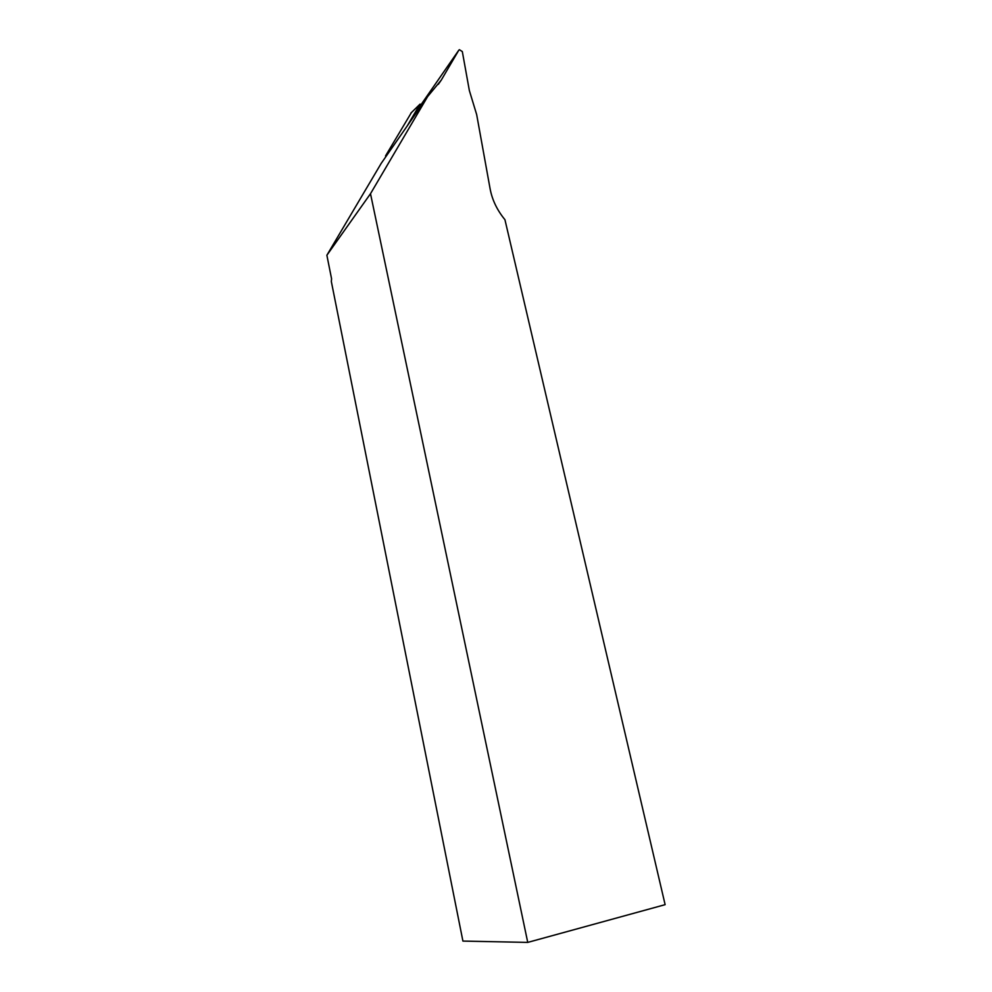 <?xml version="1.0" encoding="UTF-8"?>
<svg xmlns="http://www.w3.org/2000/svg" width="992" height="992" viewBox="0 0 992 992"><rect width="100%" height="100%" fill="white"/><g stroke="black" fill="none" stroke-linecap="round" stroke-linejoin="round"><path stroke-width="1.49" d="M331.576 278.826L326.876 255.242L381.226 163.345L427.651 96.546L370.5 193.713L527.744 942.4L462.917 941.086L331.328 281.492L331.576 278.826M527.744 942.4L665.124 904.667L504.94 219.703C497.153 210.217 492.218 199.975 490.135 188.951L476.668 114.588L469.352 90.545L462.322 51.572L459.395 49.699L458.788 50.22L441.291 80.067L427.651 96.546M370.5 193.713L326.876 255.242M417.57 109.653L412.002 119.065M385.727 156.872L385.566 155.856L411.42 112.567M388.294 153.19L385.566 155.856M407.08 126.145L420.087 104.098L420.434 105.524M417.471 109.802L458.788 50.22M438.303 84.345L441.291 80.067M420.087 104.098L410.849 113.125"/></g></svg>
